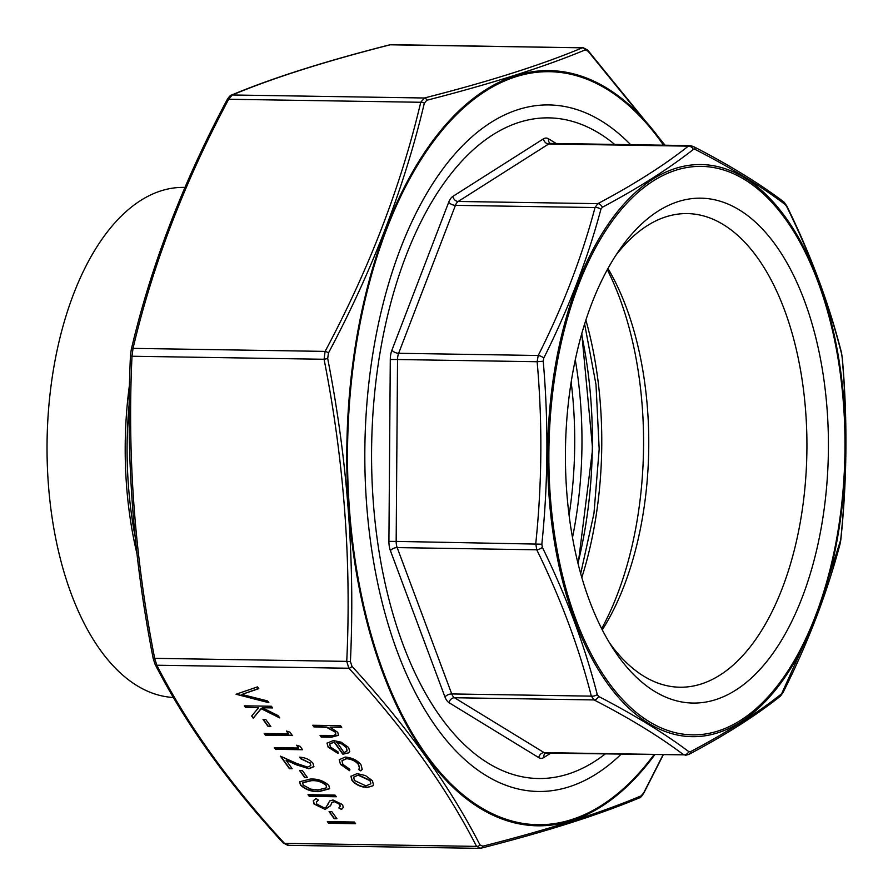 <?xml version="1.0" encoding="UTF-8"?>
<svg xmlns="http://www.w3.org/2000/svg" width="893" height="893" viewBox="0 0 893 893"><rect width="100%" height="100%" fill="white"/><g stroke="black" fill="none" stroke-linecap="round" stroke-linejoin="round"><path stroke-width="1.34" d="M607.318 269.675A252.473 131.461 -89.1 0 1 617.32 594.559A252.473 131.461 -89.1 0 1 601.67 628.65M607.966 268.503A236.846 123.312 -89.1 0 1 624.151 585.674A236.846 123.312 -89.1 0 1 602.284 629.844M615.623 255.677A236.846 123.312 -89.1 0 1 687.309 213.594A236.846 123.312 -89.1 0 1 794.714 342.957A236.846 123.312 -89.1 0 1 782.313 588.163A236.846 123.312 -89.1 0 1 679.852 687.219A236.846 123.312 -89.1 0 1 609.528 642.904M802.182 597.462A252.473 131.461 -89.1 0 1 613.614 649.423A252.473 131.461 -89.1 0 1 619.921 249.281A252.473 131.461 -89.1 0 1 790.707 269.719A252.473 131.461 -89.1 0 1 802.182 597.462M605.097 754.072A330.365 172.014 -89.1 0 1 371.644 445.495A330.365 172.014 -89.1 0 1 614.697 144.42M602.317 207.276A5.28 3.94 -118 0 0 597.808 203.66C633.818 184.583 663.99 165.417 688.324 146.151L690.043 145.615L550.523 143.416A10.56 5.503 90.9 0 0 548.737 143.952L458.209 201.461L597.808 203.66L595.028 207.544L455.43 205.345L398.635 353.293L538.233 355.492C563.003 306.266 581.935 256.95 595.028 207.544A5.28 2.88 -165 0 1 600.922 209.23C587.639 258.948 568.584 308.554 543.781 358.082L543.234 361.207C548.548 422.378 548.09 483.381 541.85 544.194L542.352 547.309C566.463 596.613 584.77 645.684 597.25 694.531L598.623 696.44C634.555 715.081 664.626 733.488 688.838 751.683L690.546 751.649C726.802 732.539 757.152 713.25 781.621 693.794L816.012 617.543L840.704 539.874C847.055 478.882 847.513 417.891 842.088 356.887L841.574 353.773C829.139 304.647 810.833 255.577 786.677 206.54L785.304 204.631C761.048 186.179 730.976 167.772 695.1 149.399L693.381 149.421C668.801 168.721 638.45 188.01 602.317 207.276L600.922 209.23M598.623 696.44A5.28 3.985 -62.7 0 1 594.057 699.933L454.47 697.734L544.138 752.643A10.56 5.503 90.9 0 0 545.746 753.134L683.737 754.842C659.681 736.636 629.788 718.329 594.057 699.933L591.333 696.138C578.988 647.447 560.793 598.667 536.76 549.798L535.767 543.603C542.051 483.068 542.52 422.434 537.139 361.721L538.233 355.492A5.28 2.277 -153.4 0 1 543.781 358.082M841.574 353.773A5.28 2.992 -14.4 0 0 841.563 352.969L842.088 356.887M841.563 352.969L841.563 352.969C829.106 303.921 810.788 254.795 786.621 205.624L783.697 201.829C759.34 183.4 729.19 164.937 693.258 146.441A5.28 3.985 -62.7 0 0 693.258 146.441L690.043 145.615M786.677 206.54A5.28 2.389 -26.1 0 0 786.621 205.624M842.211 356.921C847.613 417.98 847.156 478.938 840.826 539.807L840.704 539.874M785.304 204.631A5.28 4.588 -53 0 0 783.697 201.829M840.826 539.807L840.123 543.748A5.28 2.88 -165 0 0 840.146 543M695.1 149.399A5.28 3.985 -62.7 0 0 693.269 146.452M840.123 543.748C826.929 593.51 807.875 643.161 782.949 692.7L782.949 692.7A5.28 2.277 -153.4 0 0 783.016 691.852M693.381 149.421A5.28 4.543 -128.2 0 0 688.324 146.151L548.737 143.952A5.28 4.264 57.6 0 1 543.413 138.873A15.84 8.249 -89.1 0 1 548.514 138.806L556.194 143.505M782.949 692.7L780.114 696.417A5.28 4.543 -128.2 0 0 781.621 693.794M780.114 696.417C755.467 715.918 725.027 735.252 688.793 754.44L688.793 754.44A5.28 3.94 -118 0 0 690.546 751.649M550.646 753.212L543.837 757.532A15.84 8.249 -89.1 0 1 538.747 757.61A5.28 4.309 121.5 0 1 544.138 752.643L683.737 754.842A5.28 4.588 -53 0 0 688.838 751.683M543.234 361.207L537.139 361.721L397.541 359.522L396.168 541.404L541.85 544.194M542.352 547.309A5.28 2.389 -26.1 0 1 536.76 549.798L397.173 547.599L451.746 693.939L591.333 696.138A5.28 2.992 -14.4 0 0 597.25 694.531M173.376 697.466A255.108 132.823 -89.1 0 1 100.25 649.97A255.108 132.823 -89.1 0 1 54.484 363.574A255.108 132.823 -89.1 0 1 183.913 187.407L184.951 187.418M327.943 804.426L329.64 800.943L333.022 799.983L342.588 804.615L343.269 807.506L341.528 809.46L338.793 807.942L340.155 806.357L339.675 804.392L334.317 801.635L331.694 802.796L330.577 805.776L325.152 809.438L314.057 804.057L313.287 800.82L315.955 798.543L318.444 800.128L316.401 801.992L316.836 804.102L324.014 807.785L326.191 807.16L328.367 803.198M334.317 801.635L331.805 802.483L331.381 803.466M360.783 770.86L358.528 769.453L359.455 768.248L358.484 764.609C355.782 761.182 351.82 759.217 346.607 758.726L341.941 760.747L342.89 764.375L349.866 769.32L349.52 770.681L340.445 764.308L339.228 759.72L345.2 757.063C352.099 757.666 357.367 760.233 360.995 764.765L362.212 769.375L360.783 770.86L358.785 769.23M338.134 751.995L338.045 753.446L328.133 747.14L327.028 743.155L333.457 740.531L341.171 742.183L348.627 747.508L349.676 751.482L348.627 752.866L342.812 754.228L334.172 742.172L329.673 744.081L330.41 746.972L338.134 751.995M341.718 727.337L330.008 727.159L337.755 732.349L338.503 735.319L331.348 737.227L321.257 737.06L320.074 735.408L333.725 735.43L335.79 734.258L335.121 732.014L326.604 727.349L313.968 726.902L312.784 725.25L340.534 725.685L341.718 727.337M355.57 823.703L328.524 823.268L327.34 821.616L354.387 822.04L355.57 823.703M307.46 777.613L304.68 777.569L299.601 770.48L302.37 770.525L307.46 777.613M302.56 749.74L275.513 749.305L274.318 747.653L298.597 748.033L296.565 745.197L300.115 746.325L302.56 749.74M292.402 735.553L265.344 735.129L264.161 733.477L288.439 733.856L286.407 731.021L289.957 732.148L292.402 735.553M270.869 726.578L268.101 726.534L263.011 719.445L265.79 719.49L270.869 726.578M272.577 707.915L262.285 707.747L278.091 715.594L279.777 717.95L261.147 708.707L253.232 718.24L251.659 716.03L258.579 707.691L245.53 707.479L244.347 705.827L271.394 706.251L272.577 707.915M258.78 688.648L241.858 694.464L267.587 700.938L268.86 702.713L236.042 694.252L257.508 686.884L258.78 688.648M372.459 780.75L373.486 784.847L372.861 785.818L367.157 787.548C360.616 787.057 355.559 784.69 351.987 780.426L350.904 776.318L357.167 773.606L365.505 775.57L372.459 780.75M300.841 758.816L299.657 757.164C305.373 757.554 309.815 759.608 312.985 763.314L313.867 766.685L308.933 768.761L296.554 764.877L286.028 760.155L292.167 768.728L289.399 768.683L280.424 756.159L296.744 763.482L307.527 767.098L310.764 765.614L310.15 763.191L300.841 758.816L300.015 757.186M336.929 818.736L334.149 818.691L329.07 811.603L331.85 811.648L336.929 818.736M336.27 796.757L309.212 796.333L308.029 794.681L335.076 795.105L336.27 796.757M310.195 779.064C317.484 778.64 323.701 780.761 328.847 785.449L329.617 788.731L319.169 791.589C311.791 791.924 305.54 789.725 300.405 785.003L299.646 781.788L310.195 779.064M480.646 848.205L476.572 846.385C446.333 787.191 403.77 727.817 348.884 668.243L346.741 661.378A3.17 0.681 2.5 0 0 350.424 661.467L351.931 666.278C406.951 726.188 449.625 785.717 479.954 844.901L482.823 846.184A3.17 2.422 75.6 0 1 481.204 848.149L481.204 848.149A3.17 2.422 75.6 0 1 480.646 848.205L481.204 848.149C546.248 831.595 599.024 814.818 639.533 797.829L639.533 797.829C640.158 798.063 641.531 796.578 643.652 793.386L663.186 754.987M153.272 658.364L154.668 658.353L156.811 665.218C187.05 724.402 229.613 783.786 284.499 843.36L288.573 845.18M664.649 145.213L588.04 51.202L585.172 49.919C544.63 66.808 491.853 83.585 426.854 100.239L424.309 103.242A3.17 1.764 13.5 0 0 420.737 102.271L228.664 99.257A3.17 1.317 -152.1 0 0 227.179 99.614C182.875 182.685 150.906 265.969 131.282 349.476L131.282 349.476A3.17 1.764 -166.5 0 1 133.035 348.37L325.108 351.396C369.311 268.547 401.18 185.51 420.737 102.271L424.365 97.996C489.319 81.464 541.951 64.742 582.269 47.82L390.185 44.795A3.17 2.422 -104.4 0 0 389.638 44.851L390.185 44.795C325.231 61.327 272.599 78.059 232.28 94.982L228.664 99.257C184.471 182.094 152.591 265.132 133.035 348.37L131.997 356.24C127.23 456.747 134.787 557.455 154.668 658.353L346.741 661.378C351.507 560.871 343.95 460.163 324.07 359.265L325.108 351.396A3.17 1.317 27.9 0 1 328.434 353.025L327.698 358.551C347.544 459.873 355.124 560.849 350.424 661.467M585.172 49.919A3.17 2.869 67.4 0 0 582.269 47.82L391.257 44.65M479.954 844.901A3.17 2.422 -27.4 0 1 476.572 846.385L284.499 843.36A3.17 1.965 -42.5 0 1 283.148 842.914L287.747 845.325L479.586 848.35M424.309 103.242C404.574 186.749 372.615 270.01 328.434 353.025M482.823 846.184C547.989 829.675 600.766 812.909 641.141 795.864L643.686 792.861L662.986 754.976M621.015 754.317A343.303 178.745 -89.1 0 1 430.348 718.53A343.303 178.745 -89.1 0 1 438.921 174.436A343.303 178.745 -89.1 0 1 630.614 144.677M641.141 795.864A3.17 2.869 67.4 0 1 639.533 797.829M283.148 842.914C228.106 783.172 185.387 723.564 154.98 664.091L154.98 664.091A3.17 2.422 -27.4 0 0 156.811 665.218L348.884 668.243A3.17 1.965 -42.5 0 0 351.931 666.278M130.534 355.447A3.17 0.681 2.5 0 0 130.467 355.581A3.17 0.681 2.5 0 0 131.997 356.24L324.07 359.265L327.698 358.551M389.638 44.851L389.638 44.851C324.594 61.405 271.818 78.182 231.298 95.171L231.298 95.171A3.17 2.869 -112.6 0 1 232.28 94.982L424.365 97.996A3.17 2.422 75.6 0 1 426.854 100.239M588.04 51.202A3.17 1.965 -42.5 0 0 587.694 50.086L583.084 47.675M227.179 99.614L227.179 99.614C229.322 96.399 230.695 94.915 231.298 95.171M367.157 787.548L367.28 787.246C360.739 786.755 355.682 784.378 352.11 780.114L350.971 776.162M372.861 785.818L367.28 787.246M373.542 784.69L372.984 785.505M370.807 783.63L370.137 780.393L358.45 774.957L353.684 777.089M358.45 774.957L353.617 777.245L354.409 780.46L365.963 785.896L370.751 783.786L370.026 780.705L358.339 775.258M258.624 688.436L241.858 694.464M268.559 702.3L236.321 694.162M272.354 707.591L262.285 707.747M279.375 717.38L261.269 708.395L253.355 717.927L251.837 715.806M258.579 707.691L245.653 707.178L244.693 705.838M270.646 726.255L268.213 726.221L263.357 719.445M292.178 735.24L265.467 734.827L264.507 733.488M288.439 733.856L286.843 731.166M302.336 749.417L275.624 749.004L274.664 747.664M298.597 748.033L297.012 745.342M308.933 768.761L286.028 760.155M313.923 766.518L309.045 768.449M291.944 768.415L289.511 768.382L280.927 756.393M310.15 763.191L300.963 758.514M310.82 765.457L310.262 762.879M307.225 777.301L304.803 777.267L299.948 770.492M355.347 823.379L328.635 822.966L327.675 821.627M341.494 727.025L330.008 727.159M338.559 735.162L331.47 736.915L321.368 736.758L320.408 735.419M335.121 732.014L326.726 727.047L314.09 726.589L313.13 725.25M335.846 734.102L335.243 731.702M328.133 747.14L327.095 743.009M338.168 753.134L328.256 746.827M348.627 752.866L342.934 753.915L334.295 741.86L329.74 743.936M349.732 751.326L348.739 752.553M347.109 750.723L346.372 747.24L342.041 743.746L336.851 742.072L344.051 752.609L347.053 750.89L346.261 747.553L341.919 744.048L336.728 742.384M358.484 764.609L358.606 764.296C355.894 760.869 351.942 758.905 346.718 758.414L342.008 760.59M359.511 768.092L358.606 764.296M340.445 764.308L339.284 759.575M349.643 770.38L340.557 764.006M362.268 769.219L360.906 770.547M336.706 818.412L334.272 818.379L329.417 811.603M318.243 799.994L316.468 801.836M327.999 804.28L328.434 803.041M341.528 809.46L339.061 807.707M343.325 807.35L341.639 809.147M339.675 804.392L334.44 801.322M340.2 806.212L339.798 804.08M331.805 802.483L331.437 803.32M325.152 809.438L314.18 803.745L313.354 800.675M330.633 805.609L325.275 809.125M336.036 796.444L309.335 796.02L308.375 794.681M319.169 791.589L319.292 791.276C311.914 791.611 305.663 789.423 300.517 784.69L299.713 781.632M329.673 788.575L319.292 791.276M326.637 787.615L326.224 785.148C322.049 781.565 317.138 779.991 311.512 780.404L302.794 782.625M303.218 785.103L310.697 789.122L317.997 789.925L326.581 787.782L326.112 785.46C321.926 781.877 317.026 780.292 311.389 780.716L302.727 782.781L303.218 785.103M585.886 320.107A258.803 134.743 -89.1 0 1 581.834 577.559M578.418 285.28A284.275 148.015 90.9 0 0 679.316 733.533A284.275 148.015 90.9 0 0 833.046 333.044A284.275 148.015 90.9 0 0 578.418 285.28M538.747 757.61L449.067 702.702A15.84 8.249 -89.1 0 1 444.982 697.009L390.42 550.668A15.84 8.249 -89.1 0 1 388.913 541.37L390.286 359.488A15.84 8.249 -89.1 0 1 391.927 350.156L448.721 202.198A15.84 8.249 -89.1 0 1 452.896 196.382L543.413 138.873M815.912 617.007A286.084 148.952 -89.1 0 1 607.329 683.301A286.084 148.952 -89.1 0 1 577.391 284.22A286.084 148.952 -89.1 0 1 785.974 217.925A286.084 148.952 -89.1 0 1 815.912 617.007M444.982 697.009A5.28 2.712 -20.5 0 1 451.746 693.939A10.56 5.503 90.9 0 0 454.47 697.734A5.28 4.309 121.5 0 0 449.067 702.702M391.927 350.156A5.28 2.59 21 0 0 398.635 353.293A10.56 5.503 90.9 0 0 397.541 359.522L390.286 359.488M388.913 541.37L396.168 541.404A10.56 5.503 90.9 0 0 397.173 547.599A5.28 2.712 -20.5 0 0 390.42 550.668M452.896 196.382A5.28 4.264 57.6 0 0 458.209 201.461A10.56 5.503 90.9 0 0 455.43 205.345A5.28 2.59 21 0 1 448.721 202.198M550.523 143.416L550.244 143.36A5.28 4.309 121.5 0 1 548.514 138.806M543.837 757.532A5.28 4.264 57.6 0 1 545.478 753.167L545.523 753.145M136.942 553.682A255.108 132.823 -89.1 0 1 129.485 384.85M575.293 359.823A264.082 137.5 -89.1 0 1 572.502 537.541M577.972 563.237A284.063 147.903 90.9 0 0 581.577 334.306M569.087 515.138A258.803 134.743 90.9 0 0 571.174 382.104M129.184 404.071A255.811 133.191 90.9 0 0 135.089 536.392M654.692 754.853A377.639 196.616 -89.1 0 1 425.559 755.355A377.639 196.616 -89.1 0 1 386.033 228.563A377.639 196.616 -89.1 0 1 661.367 141.049A377.639 196.616 -89.1 0 1 664.292 145.202M663.488 145.191A376.556 196.058 90.9 0 0 387.517 226.945A376.556 196.058 90.9 0 0 426.061 754.473A376.556 196.058 90.9 0 0 653.888 754.842M580.696 573.585L593.968 513.419L599.181 449.079L595.999 384.604L584.625 324.059M688.793 754.44L685.266 755.333M578.162 563.985L592.628 448.978L581.789 333.569M665.062 145.213L587.694 50.086M154.98 664.091L153.183 658.442C133.269 557.299 125.701 456.345 130.467 355.581L131.282 349.476"/></g></svg>
